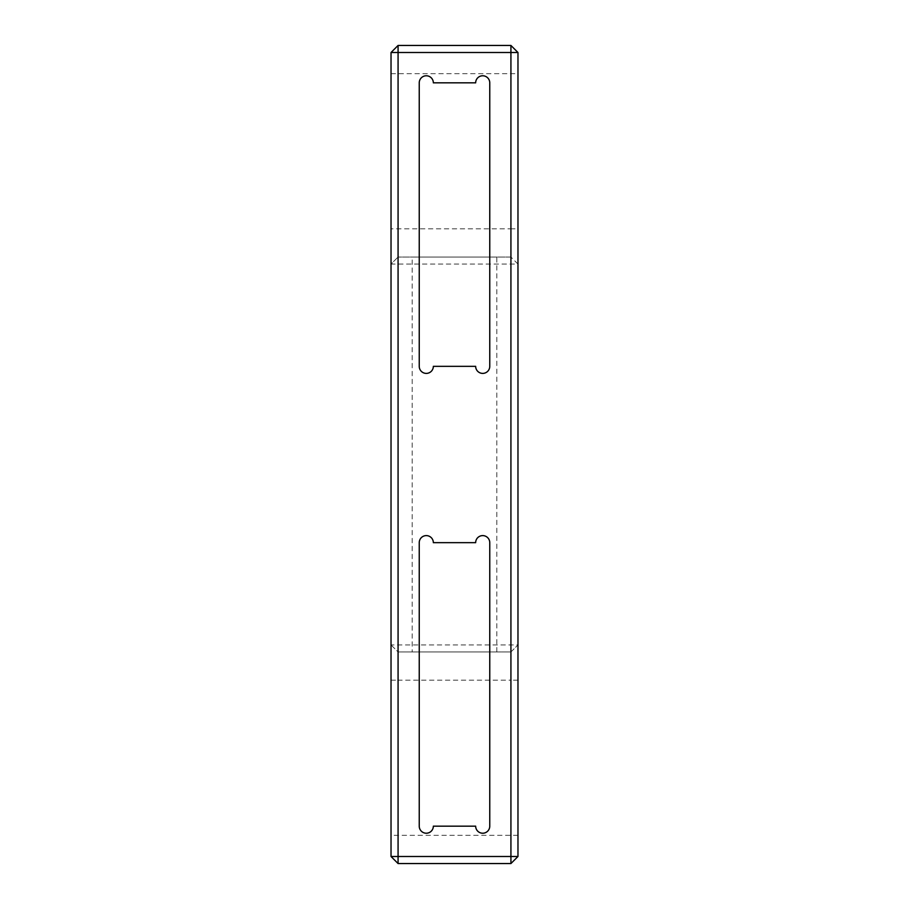 <?xml version="1.0" encoding="UTF-8"?>
<svg xmlns="http://www.w3.org/2000/svg" width="909" height="909" viewBox="0 0 909 909"><rect width="100%" height="100%" fill="white"/><g stroke="black" fill="none" stroke-linecap="round" stroke-linejoin="round"><path stroke-width="0.68" stroke-dasharray="4.54 3.41" d="M412.186 651.969L496.814 651.969L412.186 651.969L412.186 257.031L496.814 257.031L412.186 257.031M496.814 651.969L496.814 257.031M398.074 863.55L398.074 680.182L510.926 680.182L510.926 651.969L398.074 651.969L510.926 651.969L517.971 644.924L391.029 644.924L391.029 856.494L398.074 863.55L510.926 863.55L517.971 856.494L517.971 52.506L510.926 45.45L398.074 45.45L391.029 52.506L391.029 264.076L517.971 264.076L510.926 257.031L398.074 257.031L510.926 257.031L510.926 228.818L398.074 228.818L398.074 45.45M391.029 680.182L398.074 680.182L398.074 651.969L391.029 644.924L391.029 264.076L398.074 257.031L398.074 228.818L391.029 228.818M475.657 366.338A7.056 7.056 0 0 0 482.713 373.394A7.056 7.056 0 0 0 489.758 366.338L489.758 82.833A7.056 7.056 0 0 0 482.713 75.777A7.056 7.056 0 0 0 475.657 82.833L433.343 82.833A7.056 7.056 0 0 0 426.287 75.777A7.056 7.056 0 0 0 419.242 82.833L419.242 366.338A7.056 7.056 0 0 0 426.287 373.394A7.056 7.056 0 0 0 433.343 366.338L475.657 366.338M475.657 542.662A7.056 7.056 0 0 1 482.713 535.606A7.056 7.056 0 0 1 489.758 542.662L489.758 826.167A7.056 7.056 0 0 1 482.713 833.223A7.056 7.056 0 0 1 475.657 826.167L433.343 826.167A7.056 7.056 0 0 1 426.287 833.223A7.056 7.056 0 0 1 419.242 826.167L419.242 542.662A7.056 7.056 0 0 1 426.287 535.606A7.056 7.056 0 0 1 433.343 542.662L475.657 542.662M517.971 680.182L510.926 680.182L510.926 863.55M510.926 45.45L510.926 228.818L517.971 228.818M391.029 644.924L398.074 651.969M510.926 651.969L517.971 644.924M398.074 257.031L391.029 264.076M517.971 264.076L510.926 257.031M517.971 835.337L391.029 835.337M391.029 73.663L517.971 73.663"/><path stroke-width="1.36" d="M398.074 45.45L510.926 45.45L517.971 52.506L517.971 856.494L510.926 863.55L398.074 863.55L398.074 856.494L510.926 856.494L510.926 52.506L398.074 52.506L398.074 856.494L391.029 856.494L391.029 52.506L398.074 52.506L398.074 45.45L391.029 52.506M475.657 366.338A7.056 7.056 0 0 0 482.713 373.394A7.056 7.056 0 0 0 489.758 366.338L489.758 82.833A7.056 7.056 0 0 0 482.713 75.777A7.056 7.056 0 0 0 475.657 82.833L433.343 82.833A7.056 7.056 0 0 0 426.287 75.777A7.056 7.056 0 0 0 419.242 82.833L419.242 366.338A7.056 7.056 0 0 0 426.287 373.394A7.056 7.056 0 0 0 433.343 366.338L475.657 366.338M475.657 542.662L433.343 542.662A7.056 7.056 0 0 0 426.287 535.606A7.056 7.056 0 0 0 419.242 542.662L419.242 826.167A7.056 7.056 0 0 0 426.287 833.223A7.056 7.056 0 0 0 433.343 826.167L475.657 826.167A7.056 7.056 0 0 0 482.713 833.223A7.056 7.056 0 0 0 489.758 826.167L489.758 542.662A7.056 7.056 0 0 0 482.713 535.606A7.056 7.056 0 0 0 475.657 542.662M391.029 856.494L398.074 863.55M517.971 856.494L510.926 856.494L510.926 863.55M510.926 45.45L510.926 52.506L517.971 52.506"/></g></svg>
